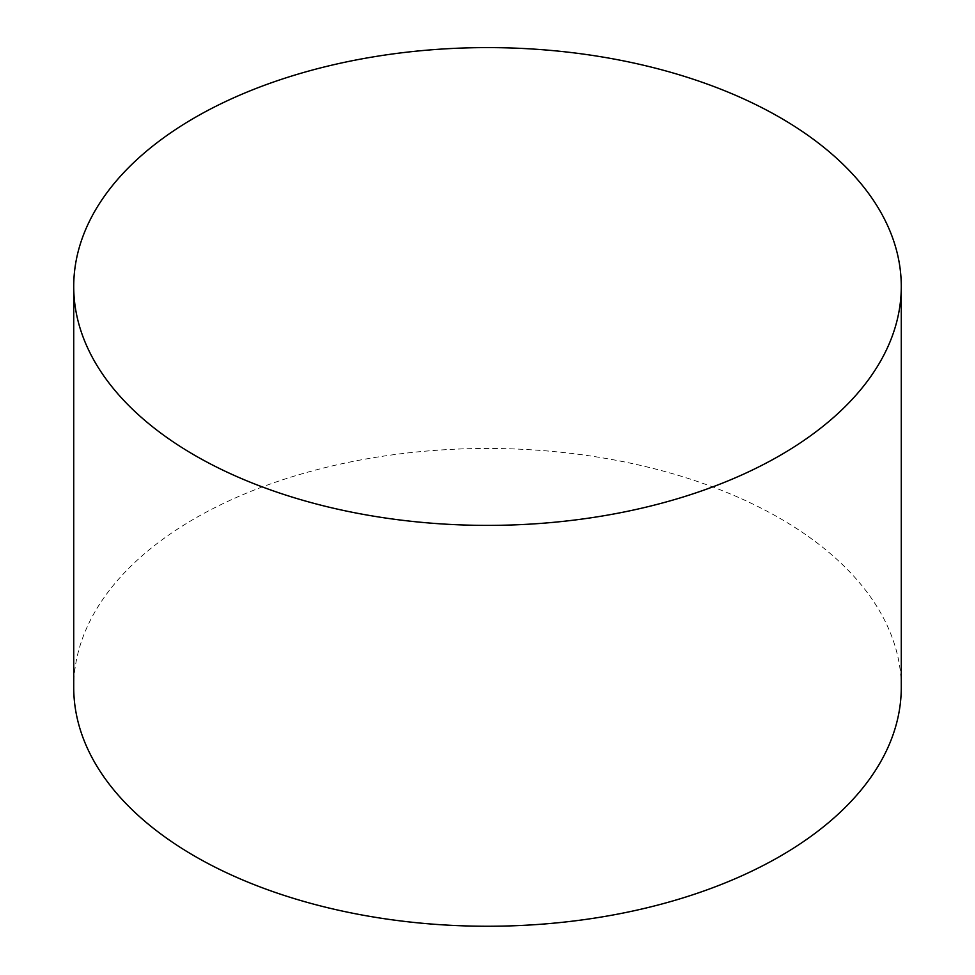 <?xml version="1.0" encoding="UTF-8"?>
<svg xmlns="http://www.w3.org/2000/svg" width="975" height="975" viewBox="0 0 975 975"><rect width="100%" height="100%" fill="white"/><g stroke="black" fill="none" stroke-linecap="round" stroke-linejoin="round"><path stroke-width="0.73" stroke-dasharray="4.88 3.66" d="M901.278 687.351A413.778 238.899 0 0 0 645.852 466.647A413.778 238.899 0 0 0 194.915 518.432A413.778 238.899 0 0 0 73.722 687.351"/><path stroke-width="1.46" d="M73.722 286.492L73.722 687.351A413.778 238.899 0 0 0 487.5 926.25A413.778 238.899 0 0 0 901.278 687.351L901.278 286.492A413.778 238.899 0 0 0 645.852 65.788A413.778 238.899 0 0 0 194.915 117.573A413.778 238.899 0 0 0 73.722 286.492A413.778 238.899 0 0 0 487.5 525.391A413.778 238.899 0 0 0 901.278 286.492"/></g></svg>
